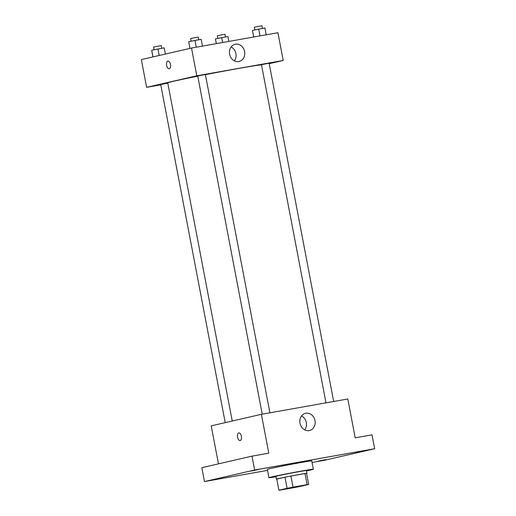 <?xml version="1.0" encoding="UTF-8"?>
<svg xmlns="http://www.w3.org/2000/svg" width="516" height="516" viewBox="0 0 516 516"><rect width="100%" height="100%" fill="white"/><g stroke="black" fill="none" stroke-linecap="round" stroke-linejoin="round"><path stroke-width="0.77" d="M303.395 485.64L282.697 489.458L303.395 485.64M307.11 484.653L293.024 487.149A15.177 0.335 -10.8 0 0 287.083 488.317L278.904 490.2A15.177 0.335 -10.8 0 0 280.485 490.032L294.572 487.536A15.177 0.335 -10.8 0 0 300.512 486.369L308.684 484.485A15.177 0.335 -10.8 0 0 307.11 484.653L304.995 473.553L290.908 476.049L293.024 487.149M304.995 473.553A15.177 0.335 -10.8 0 1 306.569 473.385L308.684 484.485M290.908 476.049A15.177 0.335 -10.8 0 0 284.967 477.223L276.789 479.1L278.904 490.2M306.588 473.475A15.538 0.342 169.2 0 0 306.943 473.333A15.538 0.342 169.2 0 0 291.617 475.907A15.538 0.342 169.2 0 0 276.415 479.158A15.538 0.342 169.2 0 0 276.802 479.158M276.415 479.158L275.886 476.384A15.538 0.342 -10.8 0 1 291.089 473.133A15.538 0.342 -10.8 0 1 306.414 470.56L306.943 473.333M284.967 477.223L287.083 488.317M275.95 476.739A22.601 0.497 -10.8 0 1 268.946 477.706A22.601 0.497 -10.8 0 1 291.056 472.978A22.601 0.497 -10.8 0 1 313.354 469.231A22.601 0.497 -10.8 0 1 310.355 470.063A22.601 0.497 -10.8 0 1 306.485 470.915M268.946 477.706L267.359 469.379A22.601 0.497 -10.8 0 1 289.47 464.658A22.601 0.497 -10.8 0 1 311.767 460.911L313.354 469.231M258.297 469.586L250.995 471.076L258.297 469.586M362.716 451.068L355.414 452.558L362.716 451.068M325.706 459.582L318.404 461.072L325.706 459.582M221.293 478.1L213.985 479.59L221.293 478.1M312.064 462.478L324.493 460.272L374.655 448.733L254.633 470.018L204.471 481.563L267.546 470.373M374.655 448.733L372.004 434.859L355.202 437.839L347.79 398.991L261.38 414.316L268.791 453.164L251.989 456.144L201.827 467.69L204.471 481.563M261.38 414.316L211.218 425.861L218.468 463.858M251.989 456.144L254.633 470.018M314.999 420.585A8.83 7.617 -103 0 1 309.477 430.518A8.83 7.617 -103 0 1 300.073 423.623A8.83 7.617 -103 0 1 305.517 413.31A8.83 7.617 -103 0 1 314.999 420.585M240.204 440.554A3.883 1.967 79.9 0 1 240.153 440.561A3.883 1.967 79.9 0 1 237.541 437.078A3.883 1.967 79.9 0 1 238.798 432.911A3.883 1.967 79.9 0 1 241.398 436.343A3.883 1.967 79.9 0 1 240.204 440.554M240.153 440.561A3.883 1.967 79.9 0 1 237.541 437.078A3.883 1.967 79.9 0 1 238.798 432.911M301.544 415.948A8.83 7.617 -103 0 1 306.291 422.585A8.83 7.617 -103 0 1 304.75 429.886M232.245 421.024L167.745 82.902A48.033 1.058 -10.8 0 1 197.751 76.174M205.407 74.659A48.033 1.058 -10.8 0 1 261.502 64.848M333.665 401.5L269.139 63.262L266.295 63.72L261.477 64.719L325.983 402.861M225.215 422.636L160.715 84.547L167.79 83.147M262.231 414.167L197.725 76.033L201.537 75.213L205.387 74.568L269.907 412.806M269.223 63.687L283.213 60.469L196.802 75.794L146.641 87.339L160.773 84.83M283.213 60.469L277.924 32.721L191.507 48.046L141.345 59.592L146.641 87.339M191.507 48.046L196.802 75.794M244.597 51.542A8.83 7.617 -103 0 1 239.076 61.475A8.83 7.617 -103 0 1 229.678 54.58A8.83 7.617 -103 0 1 235.122 44.266A8.83 7.617 -103 0 1 244.597 51.542M169.274 68.731A3.883 1.967 79.9 0 1 169.222 68.744A3.883 1.967 79.9 0 1 166.61 65.261A3.883 1.967 79.9 0 1 167.868 61.094A3.883 1.967 79.9 0 1 170.474 64.526A3.883 1.967 79.9 0 1 169.274 68.731M169.229 68.744A3.883 1.967 79.9 0 1 166.616 65.261A3.883 1.967 79.9 0 1 167.868 61.094M231.142 46.904A8.83 7.617 -103 0 1 235.896 53.541A8.83 7.617 -103 0 1 234.348 60.843M266.237 34.791L264.947 28.032L258.71 29.135L252.459 30.412L253.666 37.023M252.459 30.412L253.717 37.017M258.71 29.135L260 35.901M254.84 29.928L254.336 27.264L258.148 26.445L261.993 25.8L262.502 28.464M202.485 46.105L201.195 39.339L194.958 40.448L188.701 41.719L189.933 48.414M188.701 41.719L189.978 48.401M194.958 40.448L196.248 47.208M191.088 41.235L190.578 38.571L194.397 37.752L198.241 37.107L198.75 39.771M228.865 41.422L227.937 36.546L221.699 37.649L215.449 38.926L216.301 43.654M215.449 38.926L216.346 43.641M221.699 37.649L222.635 42.525M217.836 38.442L217.326 35.778L221.138 34.959L224.982 34.314L225.492 36.978M165.372 54.064L164.185 47.853L151.698 50.233L152.923 56.928M151.698 50.233L152.968 56.915M157.948 48.962L159.192 55.483M154.078 49.749L153.575 47.085L157.386 46.272L161.231 45.621L161.74 48.291"/></g></svg>
